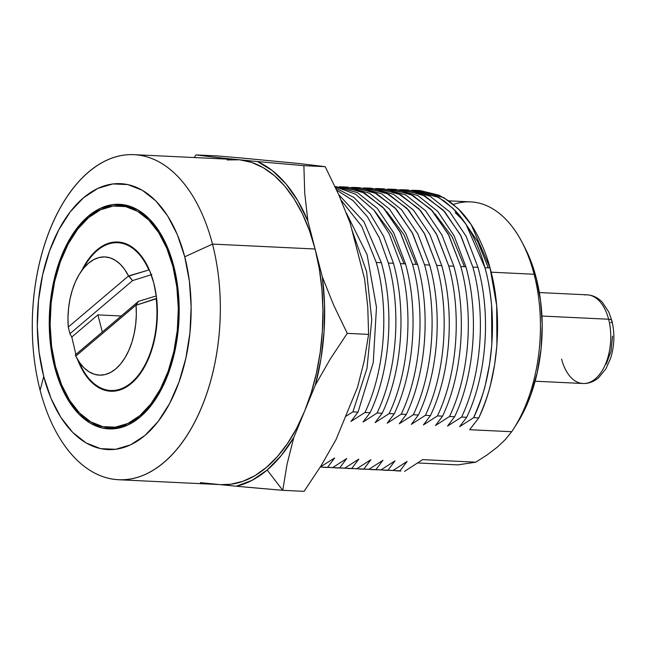 <?xml version="1.0" encoding="UTF-8"?>
<svg xmlns="http://www.w3.org/2000/svg" width="646" height="646" viewBox="0 0 646 646"><rect width="100%" height="100%" fill="white"/><g stroke="black" fill="none" stroke-linecap="round" stroke-linejoin="round"><path stroke-width="0.97" d="M610.736 322.855A7.397 2.867 -14.5 0 0 611.859 320.699C614.935 333.344 614.483 345.981 610.494 358.619L605.803 368.955L598.81 377.506C594.045 381.681 588.772 383.684 582.991 383.506A44.38 25.582 -87.3 0 0 608.621 319.237L541.929 316.047L608.621 319.237A7.397 2.867 -14.5 0 1 611.859 320.699A7.397 2.867 165.5 0 0 608.621 319.237A44.38 25.582 92.7 0 1 585.494 383.417A44.38 25.582 92.7 0 1 561.608 359.111M584.727 294.939A44.38 25.582 92.7 0 1 608.621 319.237A44.38 25.582 -87.3 0 0 587.238 294.851L539.362 292.557M153.788 283.053A74.702 43.064 92.7 0 1 110.652 391.234A74.702 43.064 92.7 0 1 77.746 359.951L84.271 373.138L90.908 381.568L98.442 387.495L106.582 390.701L115.012 391.064L123.418 388.561L131.469 383.296L138.858 375.463L145.293 365.378L150.542 353.41L154.394 340.03L156.703 325.754L157.374 311.122L156.397 296.708L153.788 283.053L149.67 270.69L144.179 260.096L137.541 251.665L130.007 245.738L121.868 242.533L113.438 242.169L105.032 244.672L96.981 249.937L89.592 257.77L82.058 269.996A74.702 43.064 92.7 0 1 117.798 242A74.702 43.064 92.7 0 1 153.788 283.053M75.517 353.305L75.865 354.46A74.702 43.064 92.7 0 1 75.525 353.314M118.509 479.728A162.719 93.799 92.7 0 1 40.117 390.297A162.719 93.799 -87.3 0 0 163.858 462.431A162.719 93.799 -87.3 0 0 212.486 244.091L184.74 256.801A133.133 76.745 92.7 0 1 144.954 435.444A133.133 76.745 92.7 0 1 43.71 376.424L51.058 398.461L60.837 417.348L72.667 432.368L86.096 442.938L100.598 448.647L115.634 449.293L130.605 444.836L144.954 435.444L158.125 421.491L169.599 403.516L178.95 382.19L185.814 358.344L189.932 332.9L191.135 306.834L189.383 281.139L184.74 256.801L177.392 234.773L167.613 215.885L155.783 200.866L142.354 190.295L127.843 184.586L112.816 183.94L97.837 188.398L83.496 197.789L70.325 211.735L58.851 229.718L49.5 251.044L42.636 274.881L38.518 300.325L37.315 326.4L39.067 352.094L43.71 376.424L40.117 390.297L43.71 376.424A133.133 76.745 92.7 0 1 83.496 197.789A133.133 76.745 92.7 0 1 184.74 256.801L212.486 244.091A162.719 93.799 92.7 0 1 118.509 479.728L221.142 484.645A162.719 93.799 -87.3 0 0 304.549 411.34L293.801 437.487L287.082 464.078L293.801 437.487A165.707 95.519 92.7 0 1 267.178 470.013L282.754 490.322L287.082 464.078L282.754 490.322L236.339 486.236L252.077 480.317L267.178 470.013L281.212 455.6L293.801 437.487L304.549 411.34A162.719 93.799 -87.3 0 0 315.111 249.009A162.719 93.799 -87.3 0 0 239.488 159.78A162.719 93.799 -87.3 0 0 236.719 159.578L134.085 154.66A162.719 93.799 92.7 0 1 212.486 244.091L315.111 249.009L212.486 244.091A162.719 93.799 -87.3 0 0 88.736 171.957A162.719 93.799 -87.3 0 0 40.117 390.297A162.719 93.799 92.7 0 1 134.085 154.66M172.983 266.774L173.952 266.822L172.983 266.774A110.951 63.954 92.7 0 1 108.916 427.434A110.951 63.954 92.7 0 1 55.459 366.46A110.951 63.954 92.7 0 1 119.534 205.799A110.951 63.954 92.7 0 1 172.983 266.774L166.862 248.411L158.714 232.673L148.855 220.157L137.663 211.347L125.574 206.591L113.05 206.058L100.574 209.772L88.615 217.589L77.641 229.217L68.08 244.204L60.28 261.969L54.563 281.842L51.139 303.047L50.138 324.768L51.591 346.183L55.459 366.46L61.588 384.822L69.736 400.56L79.595 413.077L90.779 421.878L102.867 426.643L115.4 427.176L127.876 423.461L139.835 415.644L150.809 404.016L160.369 389.029L168.162 371.264L173.887 351.392L177.311 330.187L178.312 308.465L176.851 287.05L172.983 266.774M54.676 367.122L55.645 367.17L54.676 367.122A112.428 64.81 92.7 0 1 119.607 204.322A112.428 64.81 92.7 0 1 173.766 266.112A112.428 64.81 92.7 0 1 108.843 428.912A112.428 64.81 92.7 0 1 54.676 367.122L50.759 346.579L49.282 324.881L50.299 302.861L53.771 281.373L59.561 261.242L67.459 243.235L77.157 228.054L88.276 216.273L100.388 208.343L113.034 204.58L125.728 205.121L137.978 209.95L149.315 218.873L159.304 231.551L167.564 247.499L173.766 266.112L177.69 286.654L179.168 308.352L178.151 330.372L174.678 351.86L168.881 371.991L160.983 389.998L151.293 405.179L140.174 416.961L128.061 424.89L115.416 428.653L102.722 428.112L90.472 423.283L79.135 414.361L69.138 401.683L60.886 385.727L54.676 367.122M351.925 229.96L366.557 271.473L371.757 319.592L366.985 368.373L352.926 411.857L345.513 416.517L352.926 411.857L358.029 412.1L350.956 421.475L364.998 412.439L370.101 412.681C389.966 371.062 394.706 310.112 381.374 262.712L376.271 262.47C389.603 309.87 384.863 370.82 364.998 412.439L370.101 412.681L363.028 422.048L377.078 413.012L382.174 413.262C402.038 371.644 406.778 310.694 393.446 263.293L388.343 263.051C401.675 310.451 396.935 371.393 377.078 413.012L382.174 413.262L375.108 422.629L389.15 413.593L394.254 413.836C414.11 372.217 418.85 311.275 405.518 263.875L400.423 263.625C413.755 311.025 409.015 371.975 389.15 413.593L394.254 413.836L387.18 423.211L401.223 414.175L406.326 414.417C426.19 372.799 430.93 311.848 417.599 264.448L412.495 264.206C425.827 311.606 421.087 372.556 401.223 414.175L406.326 414.417L399.252 423.784L413.295 414.748L418.398 414.99C438.263 373.38 443.003 312.43 429.671 265.03L424.567 264.787C437.899 312.188 433.159 373.13 413.295 414.748L418.398 414.99L411.324 424.365L425.375 415.33L430.47 415.572C450.335 373.953 455.075 313.011 441.743 265.611L436.639 265.361C449.971 312.761 445.231 373.711 425.375 415.33L430.47 415.572L423.405 424.939L437.447 415.903L442.55 416.153C462.407 374.535 467.147 313.585 453.815 266.184L448.72 265.942C462.043 313.342 457.303 374.292 437.447 415.903L442.55 416.153L435.477 425.52L449.519 416.484L454.623 416.727C474.487 375.108 479.227 314.166 465.895 266.766L460.792 266.523C474.124 313.924 469.384 374.866 449.519 416.484L454.623 416.727L447.549 426.102L461.591 417.066L466.695 417.308C486.559 375.689 491.299 314.739 477.967 267.339L472.864 267.097C486.196 314.497 481.456 375.447 461.591 417.066L466.695 417.308L459.621 426.675L473.671 417.639L478.767 417.889C484.645 404.549 488.634 393.123 490.75 383.619L494.626 364.635L496.919 345.134L496.677 305.51L490.039 267.92L484.936 267.678C487.77 277.287 489.983 289.812 491.574 305.235L491.824 344.843L489.531 364.36L485.663 383.328C484.452 390.119 480.454 401.554 473.671 417.639L478.767 417.889L469.634 429.703L511.689 431.714A131.655 75.889 -87.3 0 0 534.105 274.243L491.154 272.184L534.105 274.243L536.22 277.861A124.258 71.625 -87.3 0 0 525.093 248.129L522.315 242.743A131.655 75.889 92.7 0 1 534.105 274.243A131.655 75.889 92.7 0 1 513.384 429.162A131.655 75.889 92.7 0 1 511.689 431.714L505.479 439.393L497.363 447.113L487.375 454.744L475.787 462.173L422.645 459.621L404.558 471.386L422.645 459.621L475.787 462.173L458.079 464.845M453.5 204.427A131.655 75.889 92.7 0 1 522.315 242.743M392.275 470.49L400.044 470.789L407.109 461.422L400.044 470.789L395.675 470.789M513.384 429.162L516.663 424.075A124.258 71.625 -87.3 0 0 536.22 277.861L534.105 274.243A131.655 75.889 -87.3 0 0 470.676 201.883L448.825 200.841M393.067 470.458L383.603 470.215L393.067 470.458L407.109 461.422L393.067 470.458L387.963 470.215L395.037 460.84L380.995 469.876L375.891 469.634L382.965 460.267L368.923 469.303L363.819 469.053L370.893 459.686L356.842 468.721L351.747 468.479L358.821 459.104L344.77 468.14L339.667 467.898L346.74 458.531L332.698 467.567L327.595 467.316L334.668 457.949L320.311 466.969L334.668 457.949L327.595 467.316L323.234 467.316M352.926 411.857L358.029 412.1L350.956 421.475L364.998 412.439C384.863 370.82 389.603 309.87 376.271 262.47L361.728 226.334L341.12 200.163L361.728 226.334L376.271 262.47L381.374 262.712C394.706 310.112 389.966 371.062 370.101 412.681L363.028 422.048L377.078 413.012C396.935 371.393 401.675 310.451 388.343 263.051L379.347 237.881L367.372 216.709L352.926 200.51L336.639 190.069L352.926 200.51L367.372 216.709L379.347 237.881L388.343 263.051L393.446 263.293C406.778 310.694 402.038 371.644 382.174 413.262L375.108 422.629L389.15 413.593C409.015 371.975 413.755 311.025 400.423 263.625L389.288 233.949L374.034 210.265L355.566 194.204L335.096 186.726L355.566 194.204L374.034 210.265L389.288 233.949L400.423 263.625L405.518 263.875C418.85 311.275 414.11 372.217 394.254 413.836L387.18 423.211L401.223 414.175C421.087 372.556 425.827 311.606 412.495 264.206L400.649 233.117L384.297 208.771L364.514 193.017L342.719 186.872L339.15 186.831L361.97 191.757L382.82 207.172L400.076 232.003L412.495 264.206L417.599 264.448C430.93 311.848 426.19 372.799 406.326 414.417L399.252 423.784L413.295 414.748C433.159 373.13 437.899 312.188 424.567 264.787L412.729 233.699L396.369 209.344L376.586 193.598L354.791 187.453L351.222 187.405L374.042 192.338L394.892 207.754L412.148 232.584L424.567 264.787L429.671 265.03C443.003 312.43 438.263 373.38 418.398 414.99L411.324 424.365L425.375 415.33C445.231 373.711 449.971 312.761 436.639 265.361L424.802 234.272L408.442 209.926L388.658 194.171L366.871 188.034L363.294 187.986L386.122 192.92L406.972 208.327L424.228 233.158L436.639 265.361L441.743 265.611C455.075 313.011 450.335 373.953 430.47 415.572L423.405 424.939L437.447 415.903C457.303 374.292 462.043 313.342 448.72 265.942L436.874 234.853L420.514 210.507L400.73 194.753L378.944 188.608L375.366 188.567L398.194 193.493L419.044 208.908L436.3 233.739L448.72 265.942L453.815 266.184C467.147 313.585 462.407 374.535 442.55 416.153L435.477 425.52L449.519 416.484C469.384 374.866 474.124 313.924 460.792 266.523L448.946 235.435L432.594 211.08L412.81 195.334L391.016 189.189L387.447 189.141L410.267 194.075L431.116 209.49L448.372 234.312L460.792 266.523L465.895 266.766C479.227 314.166 474.487 375.108 454.623 416.727L447.549 426.102L461.591 417.066C481.456 375.447 486.196 314.497 472.864 267.097L461.026 236.008L444.666 211.662L424.882 195.908L403.088 189.771L399.519 189.722L422.339 194.648L443.188 210.063L460.445 234.894L472.864 267.097L477.967 267.339C491.299 314.739 486.559 375.689 466.695 417.308L459.621 426.675L473.671 417.639C493.625 376.311 498.187 314.941 484.936 267.678C481.65 255.679 477.467 244.842 472.404 235.176C467.292 225.43 461.462 217.129 454.913 210.281L444.674 201.277L433.813 194.914L415.168 190.344L411.591 190.304L438.65 197.377L453.064 208.408L466.073 224.396L484.936 267.678L490.039 267.92C503.291 315.167 498.728 376.57 478.767 417.889L469.634 429.703L511.689 431.714L505.479 439.393L497.363 447.113L487.375 454.744L475.787 462.173M358.029 412.1L373.243 362.576L376.473 307.278L367.122 254.774L346.474 213.253M381.374 262.712L363.924 221.691L338.722 194.68M393.446 263.293L383.514 236.097L370.101 213.721L353.887 197.434L335.726 188.083M405.518 263.875L393.68 232.786L377.321 208.432L357.537 192.686L335.75 186.532M374.761 211.145L391.775 233.965L404.073 263.802M417.599 264.448L405.753 233.359L389.393 209.013L369.609 193.259L347.823 187.122L345.182 187.057M416.153 264.384L403.855 234.538L386.841 211.718M429.671 265.03L417.825 233.941L401.473 209.595L381.689 193.84L359.895 187.695L357.262 187.639M441.743 265.611L429.905 234.522L413.545 210.168L393.761 194.422L371.967 188.277L369.334 188.22M453.815 266.184L441.977 235.096L425.617 210.749L405.833 194.995L384.047 188.858L381.406 188.793M465.895 266.766L454.049 235.677L437.689 211.331L417.905 195.576L396.119 189.431L393.479 189.375M464.45 266.693L452.152 236.856L435.138 214.036M477.967 267.339L466.121 236.258L449.769 211.904L429.986 196.158L408.191 190.013L405.559 189.956M417.712 190.53L443.834 197.668L458.224 208.715L471.225 224.711L490.039 267.92C487.552 258.02 483.37 247.184 477.491 235.394C472.379 225.648 466.541 217.347 459.984 210.491L449.777 201.528L438.909 195.157L420.271 190.586L415.168 190.344M455.301 212.695L463.61 220.819L477.814 241.798L488.295 267.84M380.995 469.876L371.531 469.634L380.995 469.876L395.037 460.84L387.963 470.215L380.203 469.908M359.451 469.061L368.923 469.303L382.965 460.267L375.891 469.634L368.123 469.335M368.923 469.303L359.459 469.053M356.842 468.721L347.378 468.479L356.842 468.721L370.893 459.686L363.819 469.053L356.051 468.754M344.77 468.14L335.306 467.898L344.77 468.14L358.821 459.104L351.747 468.479L343.979 468.172M323.234 467.324L332.698 467.567L346.74 458.531L339.667 467.898L331.907 467.599M332.698 467.567L320.246 467.066M524.867 247.693L529.365 257.294L536.22 277.861L540.557 300.568L542.188 324.55L541.065 348.88L537.23 372.629L530.826 394.884L522.097 414.789L516.404 424.479M200.389 482.651L218.364 484.443L200.389 482.651M227.206 159.958L239.488 159.78L221.521 157.987L218.687 158.714M218.695 158.714A165.707 95.519 92.7 0 1 221.521 157.987L257.463 161.573A165.707 95.519 92.7 0 1 307.884 221.069L322.338 276.948L333.756 305.348L347.257 333.36L368.6 334.386L364.279 360.621L357.553 387.212L336.065 439.514L321.094 465.709L304.105 491.34L282.754 490.322L304.105 491.34L321.094 465.709L336.065 439.514L357.553 387.212L364.279 360.621L368.6 334.386L347.257 333.36L330.267 358.99L315.296 385.186L304.549 411.34L315.296 385.186L320.957 358.901L324.058 331.592L324.526 304.016L322.338 276.948L307.884 221.069L297.806 200.696L285.807 183.69L272.241 170.528L257.463 161.573L239.488 159.78L251.593 162.388L263.31 167.718L274.437 175.704L284.789 186.185L294.18 198.992L302.457 213.907L309.474 230.679L315.111 249.009L319.277 268.591L321.894 289.093L322.927 310.153L322.346 331.422L320.166 352.53L316.427 373.122L311.194 392.833L304.549 411.34L296.611 428.314L287.518 443.479L277.417 456.56L266.491 467.349L254.92 475.65L242.904 481.318L230.646 484.266L221.005 484.637M219.753 484.581L236.339 486.236L219.753 484.581M217.363 155.928L196.013 154.911L194.171 157.535L196.013 154.911L207.503 156.38L196.013 154.911L217.363 155.928L241.515 158.012L217.363 155.928M221.521 157.987L207.503 156.38L221.521 157.987M257.463 161.573L303.886 165.659L325.229 166.676L299.72 163.6L241.515 158.012L299.72 163.6L325.229 166.676L303.886 165.659L257.463 161.573M258.602 488.239L282.754 490.322L267.178 470.013A165.707 95.519 92.7 0 1 236.339 486.236L258.602 488.239M304.718 193.065L303.886 165.659L304.718 193.065L307.884 221.069L304.718 193.065M368.6 334.386L367.768 306.979L364.594 278.975L350.148 223.096L338.73 194.688L325.229 166.676L338.73 194.688L350.148 223.096L364.594 278.975L367.768 306.979L368.6 334.386M333.756 305.348L322.338 276.948A165.707 95.519 92.7 0 1 315.296 385.186L330.267 358.99L347.257 333.36L333.756 305.348M118.25 390.442A73.967 42.636 92.7 0 1 116.756 390.039M123.766 243.768A73.967 42.636 92.7 0 1 125.292 243.518M136.048 305.082L75.776 356.116L75.404 354.848L138.462 301.359L135.999 305.041L75.776 356.116L79.611 362.584L84.037 367.84L88.938 371.749L94.179 374.204L99.621 375.156L105.136 374.559L110.571 372.451L115.787 368.866L120.649 363.916L125.025 357.714L128.812 350.431L131.905 342.259L134.223 333.393L135.708 324.082L136.322 314.562L136.048 305.082A59.174 34.109 92.7 0 1 116.022 368.664A59.174 34.109 92.7 0 1 76.107 356.778A59.174 34.109 92.7 0 1 75.776 356.116L75.404 354.848L138.462 301.359L156.292 295.916L138.462 301.359L136.056 305.227L156.203 298.799A73.967 42.636 92.7 0 1 110.684 390.499A73.967 42.636 92.7 0 1 78.917 361.574M83.382 268.494A73.967 42.636 92.7 0 1 117.766 242.735A73.967 42.636 92.7 0 1 148.838 270.028L149.533 270.375L148.838 270.012M156.598 298.395L136.056 305.227M76.107 356.778L81.671 367.542A73.967 42.636 -87.3 0 0 132.68 381.415A73.967 42.636 -87.3 0 0 156.203 298.799M148.822 269.98L128.917 276.036L132.591 280.614L69.938 333.724L71.787 337.026L75.897 354.436L71.787 337.026L69.938 333.724L68.266 327.07A59.174 34.109 92.7 0 1 80.12 272.992A59.174 34.109 92.7 0 1 128.522 275.955L148.822 269.98A73.967 42.636 -87.3 0 0 86.693 262.809L80.12 272.992M132.591 280.582L151.842 274.558M128.522 275.955L124.686 269.487L120.253 264.23L115.359 260.322L110.111 257.867L104.66 256.922L99.145 257.52L93.71 259.635L88.494 263.221L83.633 268.187L79.248 274.397L75.461 281.688L72.376 289.876L70.059 298.743L68.581 308.061L67.975 317.59L68.266 327.07L128.522 275.955L132.591 280.614L69.938 333.724L68.266 327.07L128.522 275.955M71.787 337.026L97.893 314.877L121.206 315.999L97.893 314.877L102.326 332.012L97.893 314.877L71.787 337.026M612.505 336.17L611.035 351.061L606.295 364.045M405.68 462.391L406.302 462.407M119.841 205.808L129.999 206.3M417.76 462.964L458.071 464.902M400.786 471.039L395.675 470.797M342.719 186.872L347.823 187.114M354.791 187.445L359.895 187.695M366.871 188.026L371.975 188.269M378.944 188.608L384.047 188.85M391.016 189.181L396.119 189.431M403.088 189.762L408.191 190.005M108.916 427.434L119.381 427.935M117.766 242.735L123.798 243.025M110.684 390.499L116.724 390.782M535.114 381.213L582.991 383.506M611.859 320.715L608.75 311.929L602.314 302.239C598.002 297.693 592.971 295.23 587.238 294.851"/></g></svg>
